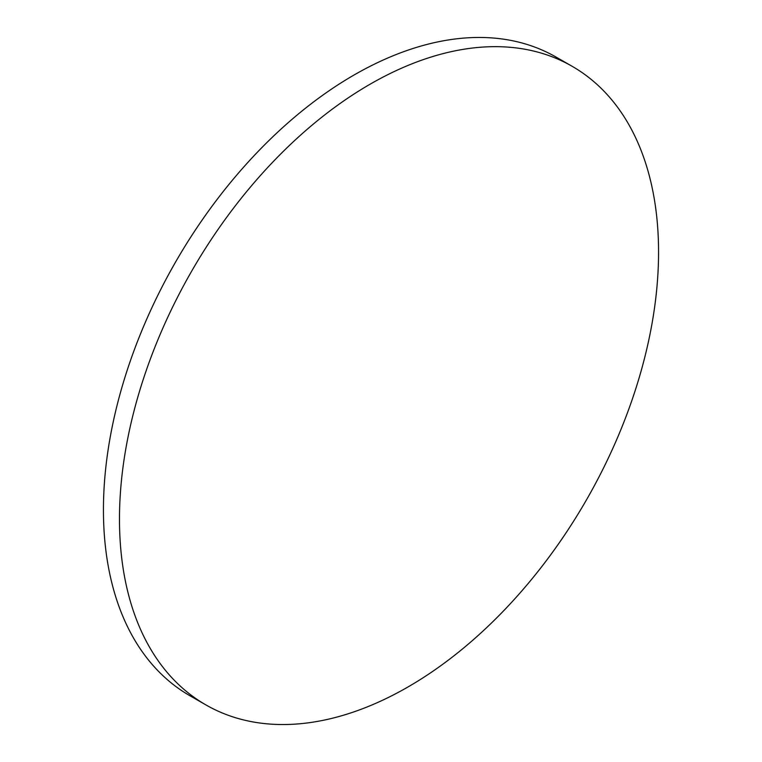 <?xml version="1.0" encoding="UTF-8"?>
<svg xmlns="http://www.w3.org/2000/svg" width="762" height="762" viewBox="0 0 762 762"><rect width="100%" height="100%" fill="white"/><g stroke="black" fill="none" stroke-linecap="round" stroke-linejoin="round"><path stroke-width="1.14" d="M205.816 704.86L189.786 695.658A368.094 228.133 -60.2 0 1 174.469 263.976A368.094 228.133 -60.2 0 1 554.793 56.35A368.094 228.133 -60.2 0 1 556.184 57.14L572.214 66.342A368.094 228.133 -60.2 0 1 587.531 498.024A368.094 228.133 -60.2 0 1 207.207 705.65A368.094 228.133 -60.2 0 1 205.816 704.86A368.094 228.133 -60.2 0 1 190.51 273.177A368.094 228.133 -60.2 0 1 570.833 65.551A368.094 228.133 -60.2 0 1 572.214 66.342"/></g></svg>
